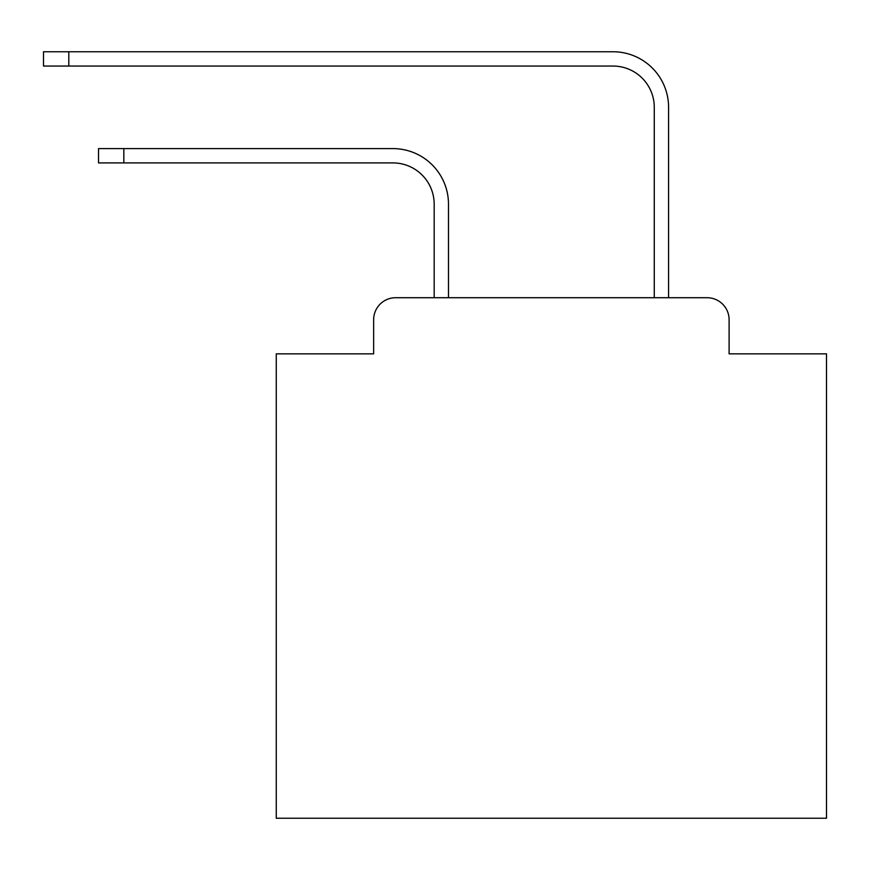 <?xml version="1.0" encoding="UTF-8"?>
<svg xmlns="http://www.w3.org/2000/svg" width="870" height="870" viewBox="0 0 870 870"><rect width="100%" height="100%" fill="white"/><g stroke="black" fill="none" stroke-linecap="round" stroke-linejoin="round"><path stroke-width="1.3" d="M373.643 319.725L373.643 353.84L373.643 319.725A22.011 22.011 0 0 1 395.654 297.714L434.173 297.714L434.173 204.167A41.271 41.271 0 0 0 392.903 162.907A41.271 41.271 0 0 1 434.173 204.167A41.271 41.271 0 0 0 392.903 162.907A41.271 41.271 0 0 1 434.173 204.167A41.271 41.271 0 0 0 392.903 162.907A41.271 41.271 0 0 1 434.173 204.167A41.271 41.271 0 0 0 392.903 162.907A41.271 41.271 0 0 1 434.173 204.167A41.271 41.271 0 0 0 392.903 162.907A41.271 41.271 0 0 1 434.173 204.167A41.271 41.271 0 0 0 392.903 162.907A41.271 41.271 0 0 1 434.173 204.167A41.271 41.271 0 0 0 392.903 162.907A41.271 41.271 0 0 1 434.173 204.167A41.271 41.271 0 0 0 392.903 162.907A41.271 41.271 0 0 1 434.173 204.167A41.271 41.271 0 0 0 392.903 162.907A41.271 41.271 0 0 1 434.173 204.167A41.271 41.271 0 0 0 392.903 162.907A41.271 41.271 0 0 1 434.173 204.167A41.271 41.271 0 0 0 392.903 162.907A41.271 41.271 0 0 1 434.173 204.167A41.271 41.271 0 0 0 392.903 162.907A41.271 41.271 0 0 1 434.173 204.167A41.271 41.271 0 0 0 392.903 162.907A41.271 41.271 0 0 1 434.173 204.167A41.271 41.271 0 0 0 392.903 162.907A41.271 41.271 0 0 1 434.173 204.167A41.271 41.271 0 0 0 392.903 162.907A41.271 41.271 0 0 1 434.173 204.167A41.271 41.271 0 0 0 392.903 162.907A41.271 41.271 0 0 1 434.173 204.167M729.104 353.84L729.104 319.725L729.104 353.84L826.5 353.84L826.5 818.246L276.258 818.246L276.258 353.84L373.643 353.84M729.104 319.725A22.011 22.011 0 0 0 707.092 297.714L395.654 297.714M448.485 297.714L448.485 204.167L448.485 297.714L448.485 204.167L448.485 297.714L448.485 204.167L448.485 297.714L448.485 204.167L448.485 297.714L448.485 204.167L448.485 297.714L448.485 204.167L448.485 297.714L448.485 204.167L448.485 297.714L448.485 204.167L448.485 297.714L448.485 204.167L448.485 297.714L448.485 204.167L448.485 297.714L448.485 204.167L448.485 297.714L448.485 204.167L448.485 297.714L448.485 204.167L448.485 297.714L448.485 204.167L448.485 297.714L448.485 204.167L448.485 297.714L448.485 204.167L448.485 297.714L654.273 297.714L654.273 107.325A41.271 41.271 0 0 0 613.002 66.055A41.271 41.271 0 0 1 654.273 107.325A41.271 41.271 0 0 0 613.002 66.055A41.271 41.271 0 0 1 654.273 107.325A41.271 41.271 0 0 0 613.002 66.055A41.271 41.271 0 0 1 654.273 107.325A41.271 41.271 0 0 0 613.002 66.055A41.271 41.271 0 0 1 654.273 107.325A41.271 41.271 0 0 0 613.002 66.055A41.271 41.271 0 0 1 654.273 107.325A41.271 41.271 0 0 0 613.002 66.055A41.271 41.271 0 0 1 654.273 107.325A41.271 41.271 0 0 0 613.002 66.055A41.271 41.271 0 0 1 654.273 107.325A41.271 41.271 0 0 0 613.002 66.055A41.271 41.271 0 0 1 654.273 107.325A41.271 41.271 0 0 0 613.002 66.055A41.271 41.271 0 0 1 654.273 107.325A41.271 41.271 0 0 0 613.002 66.055A41.271 41.271 0 0 1 654.273 107.325A41.271 41.271 0 0 0 613.002 66.055A41.271 41.271 0 0 1 654.273 107.325A41.271 41.271 0 0 0 613.002 66.055A41.271 41.271 0 0 1 654.273 107.325A41.271 41.271 0 0 0 613.002 66.055A41.271 41.271 0 0 1 654.273 107.325A41.271 41.271 0 0 0 613.002 66.055A41.271 41.271 0 0 1 654.273 107.325A41.271 41.271 0 0 0 613.002 66.055A41.271 41.271 0 0 1 654.273 107.325A41.271 41.271 0 0 0 613.002 66.055A41.271 41.271 0 0 1 654.273 107.325M668.584 297.714L668.584 107.325L668.584 297.714L668.584 107.325L668.584 297.714L668.584 107.325L668.584 297.714L668.584 107.325L668.584 297.714L668.584 107.325L668.584 297.714L668.584 107.325L668.584 297.714L668.584 107.325L668.584 297.714L668.584 107.325L668.584 297.714L668.584 107.325L668.584 297.714L668.584 107.325L668.584 297.714L668.584 107.325L668.584 297.714L668.584 107.325L668.584 297.714L668.584 107.325L668.584 297.714L668.584 107.325L668.584 297.714L668.584 107.325L668.584 297.714L668.584 107.325L668.584 297.714L707.092 297.714M98.527 148.596L123.834 148.596L123.834 162.907L98.527 162.907L98.527 148.596M123.834 162.907L392.903 162.907M448.485 204.167A55.571 55.571 0 0 0 392.903 148.596L123.834 148.596M43.5 51.754L68.806 51.754L68.806 66.055L43.5 66.055L43.5 51.754M668.584 107.325A55.571 55.571 0 0 0 613.002 51.754L68.806 51.754M68.806 66.055L613.002 66.055"/></g></svg>
